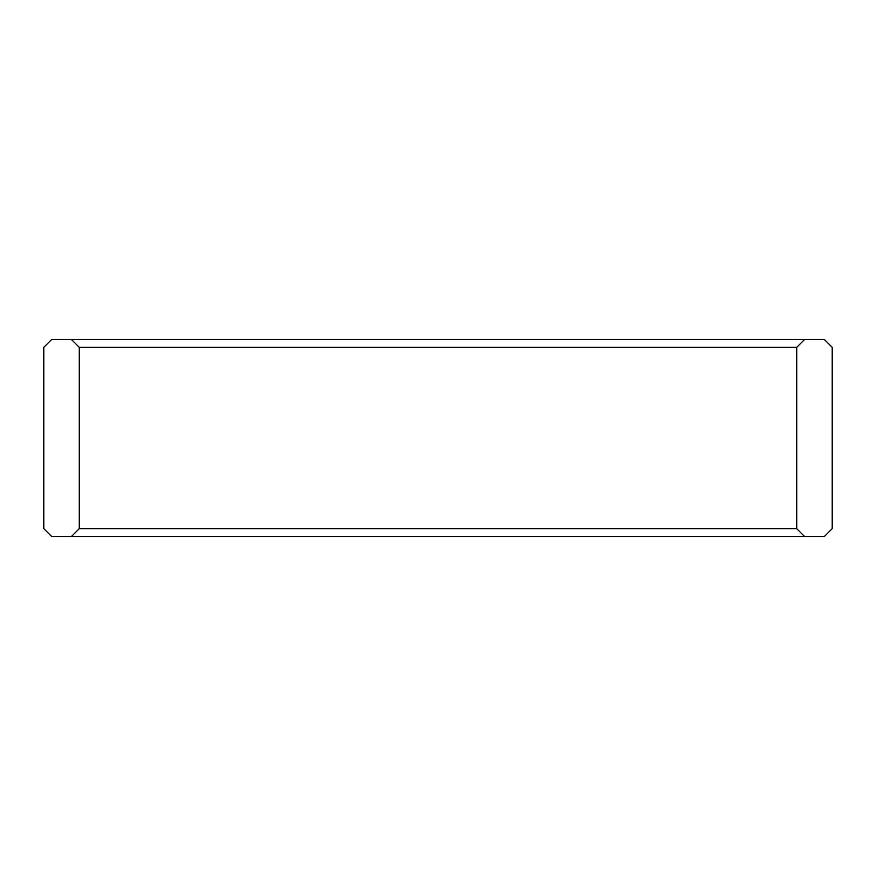<?xml version="1.0" encoding="UTF-8"?>
<svg xmlns="http://www.w3.org/2000/svg" width="876" height="876" viewBox="0 0 876 876"><rect width="100%" height="100%" fill="white"/><g stroke="black" fill="none" stroke-linecap="round" stroke-linejoin="round"><path stroke-width="1.31" d="M796.722 528.666L804.606 536.55L824.316 536.55L832.2 528.666L832.2 347.334L824.316 339.45L804.606 339.45L796.722 347.334L796.722 528.666L79.278 528.666L71.394 536.55L804.606 536.55M79.278 528.666L79.278 347.334L796.722 347.334M804.606 339.45L71.394 339.45L79.278 347.334M71.394 339.45L51.684 339.45L43.8 347.334L43.8 528.666L51.684 536.55L71.394 536.55"/></g></svg>
